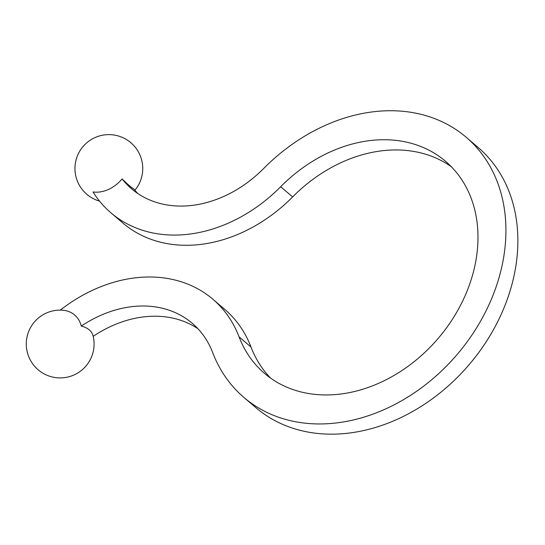 <?xml version="1.0" encoding="UTF-8"?>
<svg xmlns="http://www.w3.org/2000/svg" width="545" height="545" viewBox="0 0 545 545"><rect width="100%" height="100%" fill="white"/><g stroke="black" fill="none" stroke-linecap="round" stroke-linejoin="round"><path stroke-width="0.82" d="M137.769 193.495A111.814 87.725 130.5 0 1 134.029 189.129C131.665 187.78 127.68 184.374 122.08 178.917A31.447 24.668 -49.5 0 1 93.038 191.969A143.499 112.583 130.5 0 0 110.921 212.822L122.863 223.028A143.499 112.583 130.5 0 0 292.631 196.929A139.411 109.382 -49.5 0 1 451.355 166.743M60.297 310.105A143.499 112.583 130.5 0 1 212.904 299.253A143.499 112.583 130.5 0 1 239.057 336.824A139.411 109.382 -49.5 0 0 264.461 373.325A139.411 109.382 -49.5 0 0 438.187 338.404A139.411 109.382 -49.5 0 0 445.619 161.361A139.411 109.382 -49.5 0 0 280.682 186.717A143.499 112.583 130.5 0 1 110.921 212.822M81.26 326.108C87.929 327.709 91.914 331.108 93.209 336.32L93.161 336.129A33.906 33.906 0 0 1 60.107 377.91A33.906 33.906 0 0 1 27.25 335.972A33.906 33.906 0 0 1 62.225 310.166A31.447 24.668 -49.5 0 1 81.26 326.108A111.814 87.725 130.5 0 1 192.317 323.342A111.814 87.725 130.5 0 1 212.693 352.615A171.096 134.24 -49.5 0 0 243.874 397.407A171.096 134.24 -49.5 0 0 457.085 354.557A171.096 134.24 -49.5 0 0 466.2 137.272A171.096 134.24 -49.5 0 0 263.78 168.398A111.814 87.725 130.5 0 1 131.502 188.734A111.814 87.725 130.5 0 1 122.08 178.917M212.904 299.253L224.853 309.465A143.499 112.583 130.5 0 1 251 347.036A139.411 109.382 -49.5 0 0 270.667 378.155M243.874 397.407L255.823 407.619A171.096 134.24 -49.5 0 0 469.034 364.769A171.096 134.24 -49.5 0 0 478.149 147.484L466.2 137.272M93.209 336.32A111.814 87.725 130.5 0 1 197.999 328.792M280.682 186.717L292.631 196.929M239.057 336.824L251 347.036M134.908 190.219A33.906 33.906 0 0 0 94.953 137.599A33.906 33.906 0 0 0 99.537 201.119"/></g></svg>

